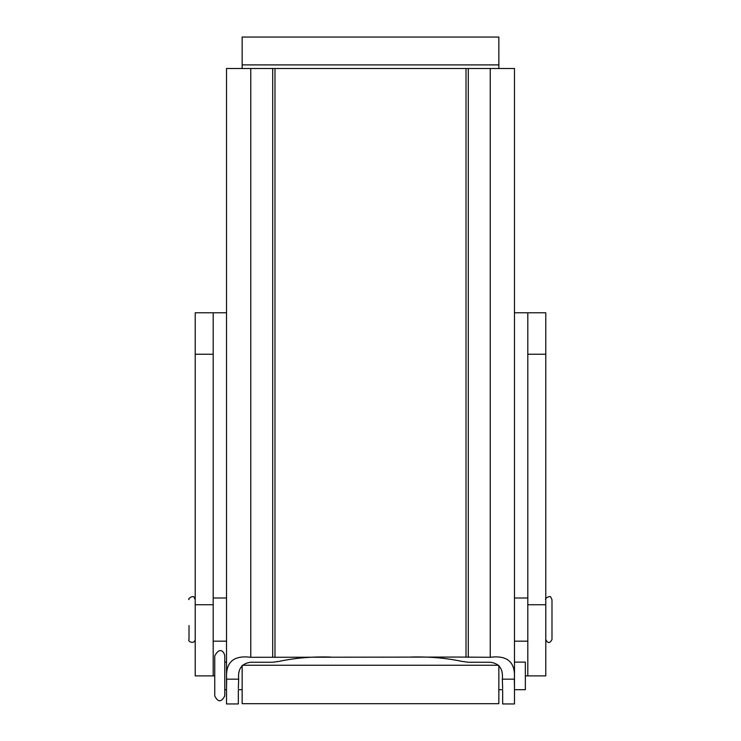 <?xml version="1.0" encoding="UTF-8"?>
<svg xmlns="http://www.w3.org/2000/svg" width="741" height="741" viewBox="0 0 741 741"><rect width="100%" height="100%" fill="white"/><g stroke="black" fill="none" stroke-linecap="round" stroke-linejoin="round"><path stroke-width="1.11" d="M238.343 690.677L238.343 703.95L226.524 703.95L226.524 68.515L514.476 68.515L514.476 703.95L502.657 703.95L502.657 690.677M330.773 657.063C312.332 656.517 295.177 657.952 279.283 661.352L272.716 662.25L250.764 662.25C241.761 663.325 237.722 668.966 238.667 679.173L238.343 688.528M226.524 688.528L226.681 679.173C225.301 662.361 233.332 655.072 250.764 657.295L457.91 657.063M502.657 688.528L502.333 679.173C503.278 668.966 499.239 663.325 490.236 662.25L468.284 662.25L461.717 661.352C445.823 657.952 428.668 656.517 410.227 657.063M457.91 657.054L490.236 657.295C507.668 655.072 515.699 662.361 514.319 679.173L514.476 688.528M545.784 354.235L545.784 312.785L527.805 312.785L527.805 354.235L545.784 354.235L545.784 675.894L527.805 675.894L527.805 354.235M195.216 312.785L195.216 354.235L213.195 354.235L213.195 312.785L195.216 312.785M213.195 354.235L213.195 675.894L195.216 675.894L195.216 354.235M514.476 312.785L545.784 312.785M226.524 312.785L213.195 312.785M527.805 675.894L525.35 675.894M214.742 675.894L213.195 675.894M242.15 665.483L242.15 703.7L498.85 703.7L498.85 665.483M224.764 685.369L224.764 695.938C221.3 702.394 217.956 702.394 214.742 695.938L214.742 655.859C220.651 645.216 224.653 653.553 224.764 655.859L224.764 685.369M226.524 662.121L224.764 662.121L224.764 682.405M514.476 662.121L525.35 662.121L525.35 689.676L514.476 689.676M195.216 639.52C194.253 644.902 187.195 641.28 189.011 639.52L189.011 625.543M545.784 599.645C543.987 598.608 550.591 595.134 550.804 597.2L551.989 599.645L551.989 639.52C549.841 643.531 547.775 643.531 545.784 639.52M498.85 68.515L498.85 37.05L242.15 37.05L242.15 68.515M238.667 679.173L226.681 679.173M514.319 679.173L502.333 679.173M272.716 657.295L272.716 68.515M274.985 657.239L274.985 68.515M466.015 657.239L466.015 68.515M490.236 657.295L490.236 68.515M468.284 657.295L468.284 68.515M250.764 657.295L250.764 68.515M545.784 604.73L527.805 604.73M213.195 604.73L195.216 604.73M242.372 665.251L498.628 665.251M498.85 64.902L242.15 64.902M224.764 689.676L226.524 689.676M238.343 689.676L242.15 689.676M498.85 689.676L502.657 689.676M195.216 599.645L194.031 597.2C193.818 595.134 187.214 598.608 189.011 599.645M226.524 597.996L213.195 597.996M226.524 641.178L213.195 641.178M514.476 641.178L527.805 641.178M514.476 597.996L527.805 597.996"/></g></svg>
